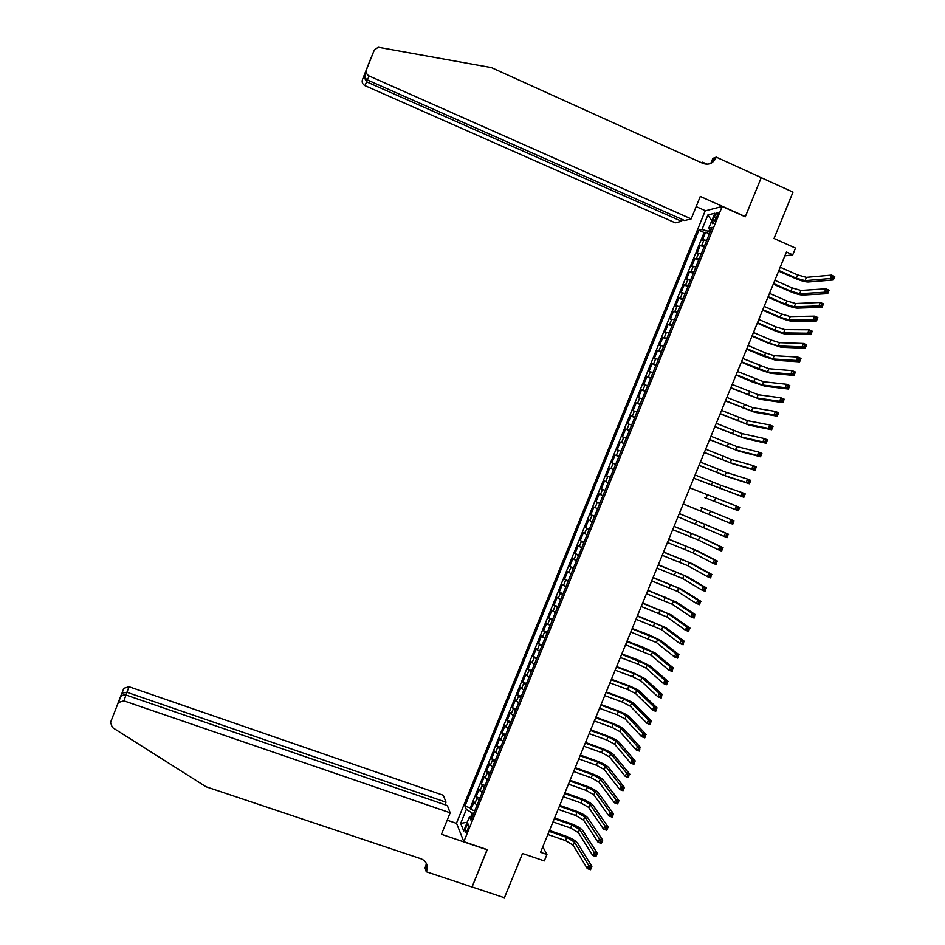 <?xml version="1.0" encoding="UTF-8"?>
<svg xmlns="http://www.w3.org/2000/svg" width="945" height="945" viewBox="0 0 945 945"><rect width="100%" height="100%" fill="white"/><g stroke="black" fill="none" stroke-linecap="round" stroke-linejoin="round"><path stroke-width="1.42" d="M467.562 829.97C468.897 826.095 469.051 824.099 467.999 823.969L466.228 826.745C464.893 830.608 464.739 832.604 465.779 832.746L467.562 829.97M705.194 210.865L456.494 823.166L463.83 841.676L722.169 206.482L705.194 210.865M463.83 841.676L487.289 849.638L472.075 886.965L504.417 897.75L522.514 853.5L544.308 860.93L546.954 854.481L542.796 846.838M722.169 206.482L745.274 216.818L761.221 177.672L793.009 192.118L774.038 238.494L795.501 248.074L792.749 254.807L786.441 252.008L540.552 852.295L546.954 854.481M706.789 240.243L702.395 240.136L705.62 232.21L709.376 233.876M704.627 245.558L700.245 245.416L704.013 247.07M700.245 245.416L697.032 253.331L701.391 253.52M695.992 266.785L691.669 266.525L694.882 258.611L698.65 260.253M690.606 280.051L686.318 279.696L689.531 271.794L693.287 273.436M685.22 293.293L680.967 292.855L684.18 284.965L687.936 286.595M679.833 306.523L675.616 306.003L678.829 298.124L682.597 299.742M674.458 319.741L670.277 319.138L673.49 311.259L677.246 312.878M669.084 332.947L664.949 332.274L668.15 324.395L671.919 326.001M663.721 346.142L659.61 345.386L662.811 337.519L666.579 339.113M658.358 359.324L654.294 358.486L657.484 350.619L661.252 352.213M653.007 372.495L648.967 371.574L652.156 363.719L655.936 365.302M647.656 385.654L643.651 384.65L646.841 376.807L650.609 378.378M642.305 398.802L638.347 397.715L641.525 389.872L645.305 391.443M636.965 411.937L633.032 410.768L636.221 402.936L639.989 404.495M631.638 425.061L627.74 423.809L630.917 415.989L634.697 417.536M626.299 438.173L622.436 436.838L625.614 429.018L629.394 430.566M620.971 451.261L617.144 449.855L620.322 442.047L624.102 443.583M615.656 464.349L611.864 462.861L615.03 455.053L618.81 456.577M613.529 469.582L609.749 468.058L606.584 475.843L610.364 477.367M608.214 482.647L604.469 481.04L601.303 488.825L605.083 490.337M602.91 495.7L599.201 494.022L596.035 501.795L599.815 503.295M597.594 508.753L593.921 506.981L590.767 514.753L594.547 516.242M592.302 521.782L588.664 519.939L585.51 527.7L589.29 529.176M587.01 534.799L583.396 532.874L580.242 540.635L584.034 542.111M581.718 547.805L578.151 545.797L574.997 553.557L578.789 555.022M576.426 560.798L572.894 558.719L569.752 566.457L573.532 567.921M571.146 573.792L567.65 571.619L564.508 579.356L568.299 580.809M565.878 586.762L562.405 584.518L559.263 592.243L563.055 593.684M560.609 599.721L557.172 597.394L554.03 605.119L557.822 606.56M555.341 612.667L551.939 610.269L548.809 617.983L552.601 619.412M550.084 625.602L546.718 623.121L543.588 630.835L547.379 632.252M544.828 638.525L541.497 635.961L538.366 643.663L542.158 645.081M539.571 651.436L536.276 648.802L533.145 656.491L536.949 657.897M534.327 664.335L531.066 661.618L527.936 669.308L531.74 670.702M529.094 677.222L525.857 674.435L522.739 682.113L526.53 683.507M523.849 690.098L520.66 687.228L517.541 694.906L521.333 696.288M518.616 702.962L515.462 700.021L512.344 707.687L516.147 709.057M513.395 715.826L510.265 712.79L507.146 720.456L510.95 721.815M508.174 728.666L505.079 725.559L501.96 733.214L505.776 734.572M502.953 741.494L499.893 738.305L496.786 745.948L500.59 747.306M497.743 754.311L494.719 751.051L491.613 758.681L495.416 760.028M492.534 767.116L489.545 763.773L486.439 771.403L490.242 772.738M487.336 779.909L484.372 776.495L481.277 784.114L485.08 785.449M482.139 792.69L479.209 789.193L476.115 796.812L479.918 798.135L482.021 792.961M714.231 216.889L713.014 219.854C712.022 222.547 711.975 223.823 712.884 223.67L717.125 216.192C718.117 213.487 718.165 212.223 717.255 212.377L714.231 216.889L716.44 217.87M472.417 816.586L469.488 816.704L470.964 820.154L712.034 227.332L708.809 228.04L711.018 229.836M469.488 816.704L463.711 830.915L460.676 823.39L466.357 809.393L464.952 806.097L698.898 230.202L701.97 229.529L707.911 214.928L714.845 213.204L708.809 228.04M705.62 232.21L704.131 232.529L470.267 807.928L470.953 809.499L474.744 810.81M476.941 805.459L474.047 801.892L470.953 809.499M479.02 800.356L476.115 796.812M484.218 787.575L481.277 784.114M489.415 774.794L486.439 771.403M494.613 761.989L491.613 758.681M499.822 749.184L496.786 745.948M505.043 736.356L501.96 733.214M510.265 723.527L507.146 720.456M515.486 710.675L512.344 707.687M520.707 697.823L517.541 694.906M525.952 684.96L522.739 682.113M531.184 672.072L527.936 669.308M536.429 659.185L533.145 656.491M541.674 646.274L538.366 643.663M546.931 633.363L543.588 630.835M552.187 620.428L548.809 617.983M557.444 607.493L554.03 605.119M562.712 594.535L559.263 592.243M567.992 581.577L564.508 579.356M573.261 568.595L569.752 566.457M578.541 555.601L574.997 553.557M583.833 542.607L580.242 540.635M589.125 529.59L585.51 527.7M594.417 516.572L590.767 514.753M599.721 503.531L596.035 501.795M605.024 490.479L601.303 488.825M610.34 477.426L606.584 475.843M615.03 455.053L618.845 456.494M620.322 442.047L624.172 443.406M625.614 429.018L629.5 430.306M630.917 415.989L634.839 417.182M636.221 402.936L640.178 404.058M641.525 389.872L645.518 390.911M646.841 376.807L650.869 377.764M652.156 363.719L656.22 364.593M657.484 350.619L661.583 351.422M662.811 337.519L666.946 338.227M668.15 324.395L672.308 325.021M673.49 311.259L677.683 311.815M678.829 298.124L683.058 298.585M684.18 284.965L688.444 285.343M689.531 271.794L693.831 272.089M694.882 258.611L699.229 258.835M709.825 228.855L708.797 231.383L701.97 229.529M710.144 231.974L708.797 231.383M784.87 255.871L792.749 254.807M473.658 813.527L472.287 813.054L470.823 816.657M704.131 232.529L698.898 230.202M470.267 807.928L464.952 806.097M466.357 809.393L472.287 813.054M711.762 220.799L707.911 214.928M460.676 823.39L467.243 822.245M709.222 234.265L707.025 239.652M778.869 270.494L796.257 278.173L805.034 280.641L830.135 278.539L831.553 275.113L834.73 276.531L833.325 279.956L808.081 281.988C805.081 281.941 800.687 280.712 794.934 278.291L778.633 271.085M780.216 267.222L797.592 274.912L806.38 277.358L831.553 275.113L832.852 276.507L832.285 277.877L833.561 278.444L834.128 277.074L832.852 276.507M833.561 278.444L833.325 279.956L830.135 278.539L832.285 277.877M834.128 277.074L834.73 276.531M691.185 218.897L369.152 75.99L367.404 79.971L684.629 220.516L691.185 218.897L700.292 196.442L745.357 216.618L761.257 177.601L716.239 157.142L712.849 158.406L710.841 163.355M682.302 219.488L681.581 221.284L675.309 222.843L364.935 85.617C362.537 84.259 361.711 82.262 362.455 79.64L374.303 50.073L378.201 47.25L491.329 67.567L702.962 163.402C708.703 165.316 713.026 163.473 715.944 157.898L716.239 157.142M362.455 79.64L369.944 60.539M701.332 162.658L702.607 162.186L702.253 163.083M707.143 164.241L702.607 162.186M705.525 210.782L696.17 206.612M681.581 221.284L366.601 81.813L364.935 85.617M711.739 162.871L713.369 158.843L715.944 157.898M366.577 69.765C365.798 72.505 366.66 74.572 369.152 75.99M363.742 76.533L366.601 81.813L367.333 79.935M368.314 64.874L368.148 65.536M365.207 73.037C364.274 76.214 365.006 78.518 367.404 79.971M444.989 804.762L446.016 802.21L443.311 795.277L128.993 686.731L125.921 694.988M446.016 802.21L126.984 692.307L122.035 693.063L123.807 688.314L128.993 686.731M487.207 849.838L441.457 834.293L450.174 812.806L123.889 700.847L118.503 702.489L117.936 703.505L110.565 722.311L112.278 727.426L206.045 786.76L421.033 858.804C425.77 860.8 427.778 864.356 427.045 869.459L426.254 871.751L472.051 887.024L487.088 849.579M117.936 703.505L110.565 722.311M426.254 871.751L425.049 867.793L426.597 863.966M456.6 823.414L447.174 820.201M450.174 812.806L447.339 805.565L126.004 695.012L123.889 700.847M426.183 866.683L426.916 864.888M123.275 689.283L123.807 688.314M426.266 863.257L425.628 868.042L426.549 871.042M119.708 698.792L120.369 697.493C122.07 695.26 123.949 694.433 126.004 695.012M121.598 693.76L122.035 693.063M703.836 247.507L701.639 252.894M773.518 283.559L790.906 291.202L799.659 293.718L824.501 292.229L825.918 288.804L829.096 290.221L827.69 293.635L802.718 295.064C799.73 294.958 795.359 293.706 789.595 291.284L773.293 284.126M774.853 280.299L792.241 287.941L801.006 290.446L825.918 288.804L827.206 290.209L826.651 291.58L827.926 292.147L828.481 290.776L827.206 290.209M827.926 292.147L827.69 293.635L824.501 292.229L826.651 291.58M828.481 290.776L829.096 290.221M698.449 260.749L696.264 266.124M768.167 296.624L785.555 304.231L794.284 306.794L818.878 305.908L820.284 302.483L823.473 303.888L822.067 307.302L797.344 308.129C794.379 307.976 790.02 306.688 784.267 304.278L767.954 297.143M769.502 293.363L786.89 300.971L795.631 303.522L820.284 302.483L821.571 303.9L821.004 305.27L822.292 305.837L822.847 304.467L821.571 303.9M822.292 305.837L822.067 307.302L818.878 305.908L821.004 305.27M822.847 304.467L823.473 303.888M693.075 273.967L690.889 279.342M762.828 309.665L780.216 317.236L788.921 319.859L813.255 319.564L814.661 316.15L817.85 317.544L816.445 320.957L791.981 321.182C789.051 320.969 784.704 319.658 778.94 317.26L762.627 310.161M764.162 306.404L781.55 313.988L790.268 316.587L814.661 316.15L815.937 317.579L815.381 318.949L816.657 319.505L817.224 318.146L815.937 317.579M816.657 319.505L816.445 320.957L813.255 319.564L815.381 318.949M817.224 318.146L817.85 317.544M687.7 287.185L685.515 292.548M757.488 322.706L774.888 330.23L783.559 332.9L807.632 333.219L809.038 329.805L812.227 331.187L810.822 334.601L786.63 334.235C783.712 333.951 779.377 332.616 773.624 330.218L757.299 323.166M758.823 319.445L776.223 326.982L784.905 329.64L809.038 329.805L810.314 331.246L809.759 332.616L811.034 333.172L811.59 331.801L810.314 331.246M811.034 333.172L810.822 334.601L807.632 333.219L809.759 332.616M811.59 331.801L812.227 331.187M682.337 300.38L680.152 305.743M752.149 335.735L769.561 343.224L778.207 345.941L802.021 346.85L803.427 343.448L806.617 344.819L805.211 348.232L781.267 347.264L768.309 343.177L751.984 336.148M753.484 332.475L770.896 339.976L779.542 342.681L803.427 343.448L804.691 344.901L804.136 346.272L805.412 346.827L805.979 345.457L804.691 344.901M805.412 346.827L805.211 348.232L802.021 346.85L804.136 346.272M805.979 345.457L806.617 344.819M676.974 313.563L674.789 318.914M746.822 348.74L772.856 358.97L796.422 360.47L797.816 357.068L801.006 358.438L799.612 361.84L775.928 360.281L762.993 356.123L746.656 349.13M748.156 345.492L765.568 352.957L774.203 355.71L797.816 357.068L799.08 358.545L798.525 359.903L799.801 360.458L800.356 359.1L799.08 358.545M799.801 360.458L799.612 361.84L796.422 360.47L798.525 359.903M800.356 359.1L801.006 358.438M671.611 326.734L669.438 332.085M741.494 361.746L767.517 371.987L790.823 374.078L792.217 370.676L795.406 372.046L794.013 375.448L770.577 373.287L757.689 369.046L741.352 362.1M742.829 358.498L768.852 368.727L792.217 370.676L793.469 372.176L792.914 373.535L794.19 374.078L794.745 372.72L793.469 372.176M794.19 374.078L794.013 375.448L790.823 374.078L792.914 373.535M794.745 372.72L795.406 372.046M666.26 339.893L664.087 345.244M736.179 374.728L762.178 384.981L785.224 387.674L786.618 384.284L789.819 385.643L788.413 389.033L765.237 386.281L752.385 381.969L736.049 375.047M737.502 371.479L763.513 381.733L786.618 384.284L787.87 385.784L787.303 387.155L788.591 387.698L789.146 386.328L787.87 385.784M788.591 387.698L788.413 389.033L785.224 387.674L787.303 387.155M789.146 386.328L789.819 385.643M660.921 353.052L658.748 358.391M730.863 387.71L756.839 397.975L779.637 401.259L781.031 397.869L784.22 399.215L782.826 402.617L759.91 399.262L730.745 387.993M732.186 384.461L758.173 394.726L781.031 397.869L782.271 399.392L781.716 400.751L782.992 401.294L783.547 399.936L782.271 399.392M782.992 401.294L782.826 402.617L779.637 401.259L781.716 400.751M783.547 399.936L784.22 399.215M655.57 366.188L653.408 371.515M725.547 400.668L751.511 410.945L774.049 414.831L775.443 411.441L778.645 412.788L777.239 416.178L754.582 412.233L725.441 400.928M726.882 397.432L752.846 407.708L775.443 411.441L776.672 412.977L776.117 414.335L777.392 414.879L777.959 413.52L776.672 412.977M777.392 414.879L777.239 416.178L774.049 414.831L776.117 414.335M777.959 413.52L778.645 412.788M650.243 379.311L648.069 384.639M720.244 413.627L746.184 423.915L768.474 428.392L769.868 425.002L773.057 426.337L771.663 429.727L749.255 425.191L720.161 413.839M721.567 410.39L747.519 420.679L769.868 425.002L771.085 426.549L770.529 427.908L771.805 428.451L772.372 427.093L771.085 426.549M771.805 428.451L771.663 429.727L768.474 428.392L770.529 427.908M772.372 427.093L773.057 426.337M644.903 392.423L642.742 397.75M714.94 426.561L740.868 436.873L762.899 441.929L764.292 438.551L767.482 439.874L766.088 443.264L743.939 438.137L714.869 426.75M716.275 423.325L742.203 433.637L764.292 438.551L765.509 440.122L764.954 441.469L766.23 442L766.785 440.654L765.509 440.122M766.23 442L766.088 443.264L762.899 441.929L764.954 441.469M766.785 440.654L767.482 439.874M639.576 405.523L637.414 410.839M709.648 439.496L735.553 449.808L757.323 455.466L758.717 452.088L761.918 453.411L760.524 456.789L738.624 451.072L709.589 439.638M710.971 436.259L736.876 446.572L758.717 452.088L759.934 453.671L759.367 455.017L760.654 455.549L761.209 454.191L759.934 453.671M760.654 455.549L760.524 456.789L757.323 455.466L759.367 455.017M761.209 454.191L761.918 453.411M634.26 418.611L632.099 423.927M704.356 452.407L730.237 462.743L751.759 468.98L753.153 465.601L756.354 466.924L754.96 470.303L733.308 463.995L704.308 452.525M705.679 449.182L731.572 459.506L753.153 465.601L754.358 467.208L753.803 468.555L755.079 469.086L755.634 467.728L754.358 467.208M755.079 469.086L754.96 470.303L751.759 468.98L753.803 468.555M755.634 467.728L756.354 466.924M628.933 431.688L626.783 436.992M699.076 465.318L724.933 475.654L746.207 482.493L747.589 479.115L750.791 480.426L749.409 483.793L728.004 476.906L699.04 465.401M700.387 462.093L726.268 472.429L747.589 479.115L748.794 480.721L748.239 482.08L749.515 482.6L750.07 481.253L748.794 480.721M749.515 482.6L749.409 483.793L746.207 482.493L748.239 482.08M750.07 481.253L750.791 480.426M623.629 444.752L621.467 450.056M693.795 478.205L740.656 495.983L742.038 492.605L745.239 493.916L743.857 497.283L693.772 478.253M695.107 474.981L720.964 485.34L742.038 492.605L743.231 494.235L742.675 495.582L743.951 496.113L744.518 494.755L743.231 494.235M743.951 496.113L743.857 497.283L740.656 495.983L742.675 495.582M744.518 494.755L745.239 493.916M618.313 457.805L616.164 463.097M704.899 497.708L735.104 509.461L736.486 506.095L739.699 507.382L738.305 510.749L704.899 497.708M689.826 487.868L736.486 506.095L737.679 507.737L737.124 509.083L738.399 509.603L738.955 508.256L737.679 507.737M738.399 509.603L738.305 510.749L735.104 509.461L737.124 509.083M738.955 508.256L739.699 507.382M613.021 470.834L610.86 476.138M700.966 507.311L734.147 520.849L700.966 507.311M683.247 503.957L729.564 522.928L730.946 519.561L732.127 521.215L731.572 522.561L732.847 523.081L733.403 521.735L732.127 521.215M733.403 521.735L732.765 524.215L729.564 522.928L731.572 522.561M732.765 524.215L732.847 523.081M607.718 483.864L605.568 489.156M677.978 516.82L724.024 536.382L725.406 533.015L728.619 534.303L679.313 513.56M679.29 513.607L725.406 533.015L726.575 534.693L726.02 536.039L727.307 536.547L727.863 535.201L726.575 534.693M727.863 535.201L727.237 537.658L724.024 536.382L726.02 536.039M727.237 537.658L727.307 536.547M602.426 496.881L600.276 502.173M672.71 529.661L698.485 540.067L718.495 549.825L719.877 546.47L723.079 547.734L702.879 538.083L674.057 526.377M674.033 526.448L699.808 536.855L719.877 546.47L721.035 548.147L720.48 549.494L721.767 550.002L722.323 548.655L721.035 548.147M722.323 548.655L721.697 551.089L718.495 549.825L720.48 549.494M721.697 551.089L721.767 550.002M597.134 509.887L594.996 515.167M667.453 542.501L693.205 552.919L712.967 563.255L714.349 559.901L717.562 561.165L697.599 550.923L668.812 539.182M668.765 539.288L694.528 549.707L714.349 559.901L715.507 561.59L714.952 562.936L716.239 563.444L716.794 562.098L715.507 561.59M716.794 562.098L716.18 564.519L712.967 563.255L714.952 562.936M716.18 564.519L716.239 563.444M591.853 522.88L589.704 528.149M662.209 555.317L687.936 565.76L707.451 576.663L708.821 573.32L712.034 574.572L692.331 563.752L663.579 551.974M663.52 552.116L689.248 562.547L708.821 573.32L709.978 575.032L709.423 576.367L710.711 576.875L711.266 575.529L709.978 575.032M711.266 575.529L710.652 577.927L707.451 576.663L709.423 576.367M710.652 577.927L710.711 576.875M586.573 535.862L584.435 541.131M656.952 568.134L682.668 578.576L701.934 590.07L703.304 586.715L706.517 587.967L687.062 576.58L658.334 564.756M658.263 564.933L683.979 575.375L703.304 586.715L704.45 588.452L703.895 589.786L705.183 590.294L705.738 588.948L704.45 588.452M705.738 588.948L705.135 591.322L701.934 590.07L703.895 589.786M705.135 591.322L705.183 590.294M581.305 548.821L579.167 554.089M651.707 580.927L677.411 591.393L696.418 603.453L697.8 600.11L701.013 601.363L681.806 589.385L653.113 577.525M653.019 577.726L678.723 588.192L697.8 600.11L698.934 601.859L698.379 603.193L699.666 603.69L700.221 602.355L698.934 601.859M700.221 602.355L699.631 604.706L696.418 603.453L698.379 603.193M699.631 604.706L699.666 603.69M576.037 561.779L573.898 567.035M646.474 593.72L672.155 604.198L690.913 616.837L692.295 613.494L695.508 614.734L676.549 602.178L647.88 590.282M647.786 590.519L673.466 600.996L692.295 613.494L693.417 615.254L692.862 616.589L694.15 617.085L694.705 615.75L693.417 615.254M694.705 615.75L694.126 618.077L690.913 616.837L692.862 616.589M694.126 618.077L694.15 617.085M570.768 574.725L568.63 579.982M641.242 606.489L666.898 616.979L685.42 630.197L686.791 626.866L690.004 628.094L671.293 614.971L642.659 603.028M642.553 603.3L668.209 613.789L686.791 626.866L687.913 628.638L687.358 629.972L688.645 630.469L689.2 629.122L687.913 628.638M689.2 629.122L688.633 631.425L685.42 630.197L687.358 629.972M688.633 631.425L688.645 630.469M565.512 587.66L563.374 592.905M636.009 619.258L661.654 629.76L679.916 643.557L681.298 640.214L684.511 641.442L666.048 627.74L637.45 615.762M637.32 616.069L662.965 626.57L681.298 640.214L682.408 641.998L681.853 643.344L683.14 643.828L683.696 642.494L682.408 641.998M683.696 642.494L683.14 644.774L679.916 643.557L681.853 643.344M683.14 644.774L683.14 643.828M560.255 600.571L558.129 605.828M630.787 632.004L656.409 642.529L674.435 656.893L675.805 653.562L679.018 654.779L660.803 640.509L648.683 634.721L632.229 628.484M632.099 628.827L657.72 639.328L675.805 653.562L676.915 655.357L676.36 656.692L677.648 657.177L678.203 655.842L676.915 655.357M678.203 655.842L677.648 658.11L674.435 656.893L676.36 656.692M677.648 658.11L677.648 657.177M555.01 613.482L552.872 618.727M625.566 644.75L651.164 655.275L668.942 670.218L670.312 666.886L673.537 668.091L655.558 653.255L643.486 647.408L627.031 641.194M626.878 641.572L652.475 652.085L670.312 666.886L671.422 668.706L670.867 670.04L672.155 670.525L672.71 669.19L671.422 668.706M672.71 669.19L672.167 671.422L668.942 670.218L670.867 670.04M672.167 671.422L672.155 670.525M549.766 626.381L547.639 631.614M620.357 657.484L637.91 664.051L645.931 668.02L663.473 683.53L664.831 680.199L668.056 681.404L650.325 665.989L638.288 660.071L621.822 653.893M621.656 654.294L647.242 664.831L664.831 680.199L665.93 682.03L665.386 683.365L666.674 683.849L667.217 682.514L665.93 682.03M667.217 682.514L666.686 684.735L663.473 683.53L665.386 683.365M666.686 684.735L666.674 683.849M544.521 639.269L542.395 644.502M615.148 670.194L632.701 676.738L640.71 680.754L657.992 696.831L659.362 693.512L662.575 694.705L645.104 678.723L633.091 672.722L616.624 666.579M616.447 667.016L634 673.572L642.009 677.565L659.362 693.512L660.449 695.355L659.905 696.678L661.193 697.162L661.736 695.827L660.449 695.355M661.736 695.827L661.216 698.024L657.992 696.831L659.905 696.678M661.216 698.024L661.193 697.162M539.288 652.133L537.162 657.366M609.938 682.904L627.504 689.413L635.489 693.465L652.522 710.12L653.893 706.801L657.118 707.982L639.883 691.433C637.639 689.614 633.646 687.594 627.905 685.373L611.439 679.254M611.238 679.727L628.803 686.235L636.788 690.287L653.893 706.801L654.968 708.655L654.424 709.99L655.712 710.463L656.267 709.128L654.968 708.655M656.267 709.128L655.747 711.301L652.522 710.12L654.424 709.99M655.747 711.301L655.712 710.463M534.067 664.996L531.94 670.218M604.741 695.603L622.306 702.064L630.268 706.175L647.065 723.397L648.424 720.078L651.648 721.259L634.662 704.143C632.441 702.265 628.46 700.221 622.72 698.001L606.241 691.929M606.04 692.425L623.605 698.898L631.567 702.997L648.424 720.078L649.499 721.956L648.955 723.279L650.243 723.752L650.786 722.429L649.499 721.956M650.786 722.429L650.278 724.579L647.065 723.397L648.955 723.279M650.278 724.579L650.243 723.752M528.834 677.848L526.719 683.07M599.543 708.289L617.12 714.715L625.047 718.873L641.608 736.663L642.966 733.344L646.191 734.513L629.441 716.83C627.256 714.904 623.287 712.837 617.546 710.616L601.067 704.58M600.843 705.112L618.42 711.55L626.358 715.696L642.966 733.344L644.029 735.234L643.486 736.557L644.774 737.029L645.329 735.706L644.029 735.234M645.329 735.706L644.821 737.832L641.608 736.663L643.486 736.557M644.821 737.832L644.774 737.029M523.613 690.689L521.498 695.898M594.358 720.952L611.935 727.355L619.837 731.56L636.15 749.905L637.509 746.597L640.734 747.767L624.232 729.516C622.07 727.532 618.113 725.441 612.372 723.232L595.882 717.22M595.657 717.787L613.222 724.189L621.149 728.394L637.509 746.597L638.572 748.499L638.029 749.822L639.316 750.295L639.859 748.972L638.572 748.499M639.859 748.972L639.375 751.074L636.15 749.905L638.029 749.822M639.375 751.074L639.316 750.295M518.403 703.505L516.277 708.715M589.172 733.615L606.749 739.982L614.64 744.235L630.705 763.147L632.063 759.839L635.288 760.997L619.034 742.179C616.884 740.148 612.939 738.033 607.198 735.824L590.708 729.847M590.46 730.45L608.048 736.816L615.939 741.069L632.063 759.839L633.115 761.753L632.571 763.076L633.859 763.548L634.414 762.213L633.115 761.753M634.414 762.213L633.93 764.304L630.705 763.147L632.571 763.076M633.93 764.304L633.859 763.548M513.194 716.322L511.08 721.531M583.986 746.266L601.575 752.586L609.442 756.898L625.259 776.365L626.618 773.069L629.842 774.215L613.825 754.842C611.71 752.752 607.777 750.614 602.036 748.416L585.546 742.475M585.286 743.101L602.875 749.432L610.742 753.732L626.618 773.069L627.669 774.995L627.126 776.317L628.413 776.778L628.957 775.455L627.669 774.995M628.957 775.455L628.484 777.522L625.259 776.365L627.126 776.317M628.484 777.522L628.413 776.778M507.985 729.127L505.87 734.324M578.812 758.906L596.401 765.19L604.245 769.549L619.826 789.583L621.184 786.275L624.409 787.433L608.639 767.494C606.536 765.344 602.615 763.182 596.874 760.985L580.372 755.079M580.1 755.74L597.701 762.048L605.544 766.383L621.184 786.275L622.223 788.224L621.68 789.547L622.968 790.008L623.511 788.685L622.223 788.224M623.511 788.685L624.409 787.433L623.05 790.729L619.826 789.583L621.68 789.547M623.05 790.729L622.968 790.008M502.787 741.908L500.673 747.105M573.639 771.533L591.239 777.782L599.047 782.188L614.392 802.777L615.75 799.482L618.975 800.628L603.442 780.121C601.374 777.924 597.464 775.739 591.724 773.553L575.221 767.671M574.926 768.368L592.527 774.64L600.347 779.023L615.75 799.482L616.778 801.443L616.234 802.766L617.534 803.226L618.077 801.903L616.778 801.443M618.077 801.903L618.975 800.628L617.617 803.923L614.392 802.777L616.234 802.766M617.617 803.923L617.534 803.226M497.59 754.689L495.475 759.886M568.477 784.149L586.077 790.363L593.862 794.804L608.958 815.972L610.316 812.676L613.541 813.81L598.256 792.749C596.201 790.492 592.314 788.284 586.573 786.11L570.059 780.263M569.764 780.995L587.365 787.22L595.161 791.65L610.316 812.676L611.344 814.649L610.801 815.972L612.1 816.421L612.643 815.098L611.344 814.649M612.643 815.098L613.541 813.81L612.195 817.106L608.958 815.972L610.801 815.972M612.195 817.106L612.1 816.421M492.392 767.458L490.29 772.644M563.303 796.741L580.915 802.931L588.688 807.42L603.536 829.143L604.894 825.859L608.119 826.981L593.07 805.364C591.05 803.061 587.164 800.817 581.423 798.643L564.909 792.831M564.602 793.599L582.203 799.789L589.975 804.278L604.894 825.859L605.91 827.844L605.367 829.155L606.666 829.615L607.21 828.293L605.91 827.844M607.21 828.293L608.119 826.981L606.773 830.277L603.536 829.143L605.367 829.155M606.773 830.277L606.666 829.615M487.207 780.216L485.104 785.389M558.152 809.333L575.765 815.488L583.502 820.036L598.126 842.314L599.473 839.018L602.709 840.14L587.896 817.957C585.9 815.606 582.025 813.338 576.285 811.176L559.759 805.4M559.44 806.191L577.052 812.346L584.801 816.882L599.473 839.018L600.488 841.026L599.945 842.338L601.244 842.786L601.788 841.475L600.488 841.026M601.788 841.475L602.709 840.14L601.351 843.424L598.126 842.314L599.945 842.338M601.351 843.424L601.244 842.786M553.002 821.926L570.615 828.033L578.34 832.628L592.716 855.461L594.062 852.177L597.299 853.288L582.722 830.549C580.75 828.139 576.887 825.859 571.146 823.697L554.62 817.945M554.29 818.772L571.902 824.902L579.628 829.474L594.062 852.177L595.066 854.185L594.523 855.508L595.822 855.946L596.366 854.634L595.066 854.185M596.366 854.634L597.299 853.288L595.941 856.572L592.716 855.461L594.523 855.508M595.941 856.572L595.822 855.946M476.847 805.683L474.744 810.857M547.852 834.494L565.476 840.566L573.166 845.208L587.306 868.597L588.652 865.313L591.889 866.423L577.56 843.129C575.599 840.66 571.749 838.357 566.02 836.207L549.482 830.49M549.139 831.352L566.764 837.435L574.465 842.066L588.652 865.313L589.656 867.345L589.113 868.656L590.412 869.105L590.956 867.782L589.656 867.345M590.956 867.782L591.889 866.423L590.542 869.707L587.306 868.597L589.113 868.656M590.542 869.707L590.412 869.105M701.863 245.121L704.013 239.817M474.815 803.593L476.882 798.501M479.989 790.859L482.068 785.756M485.175 778.101L487.254 772.998M490.36 765.344L492.439 760.241M495.558 752.574L497.637 747.46M500.755 739.781L502.834 734.667M505.953 726.989L508.044 721.862M511.162 714.184L513.253 709.057M516.372 701.355L518.462 696.229M521.593 688.527L523.684 683.389M526.814 675.687L528.905 670.548M532.047 662.835L534.138 657.685M537.268 649.959L539.371 644.809M542.513 637.084L544.603 631.922M547.746 624.196L549.848 619.034M552.99 611.285L555.093 606.123M558.247 598.374L560.35 593.2M563.504 585.451L565.606 580.277M568.76 572.505L570.863 567.331M574.028 559.558L576.131 554.372M579.297 546.6L581.411 541.402M584.577 533.618L586.68 528.432M589.845 520.636L591.96 515.438M595.137 507.63L597.252 502.433M600.429 494.625L602.544 489.415M605.721 481.607L607.836 476.386M611.013 468.566L613.14 463.345M616.317 455.525L618.443 450.304M621.633 442.461L623.759 437.24M626.948 429.396L629.075 424.163M632.264 416.308L634.39 411.075M637.591 403.22L639.718 397.975M642.919 390.108L645.045 384.863M648.246 376.984L650.384 371.739M653.586 363.86L655.724 358.604M658.937 350.713L661.075 345.457M664.276 337.554L666.426 332.286M669.639 324.395L671.777 319.115M674.99 311.212L677.14 305.932M680.353 298.018L682.503 292.737M685.727 284.811L687.877 279.531M691.102 271.593L693.252 266.301M696.477 258.363L698.627 253.071M715.141 220.799L713.014 219.854M797.592 274.912L796.257 278.173M806.38 277.358L805.034 280.641M374.303 50.073L369.873 60.704M792.241 287.941L790.906 291.202M801.006 290.446L799.659 293.718M786.89 300.971L785.555 304.231M795.631 303.522L794.284 306.794M781.55 313.988L780.216 317.236M790.268 316.587L788.921 319.859M776.223 326.982L774.888 330.23M784.905 329.64L783.559 332.9M770.896 339.976L769.561 343.224M779.542 342.681L778.207 345.941M765.568 352.957L764.233 356.194M774.203 355.71L772.856 358.97M760.241 365.916L758.918 369.152M768.852 368.727L767.517 371.987M754.925 378.874L753.602 382.111M763.513 381.733L762.178 384.981M749.621 391.809L748.286 395.045M758.173 394.726L756.839 397.975M744.317 404.743L742.983 407.968M752.846 407.708L751.511 410.945M739.014 417.666L737.691 420.891M747.519 420.679L746.184 423.915M733.722 430.566L732.399 433.79M742.203 433.637L740.868 436.873M728.43 443.465L727.107 446.69M736.876 446.572L735.553 449.808M723.138 456.34L721.815 459.565M731.572 459.506L730.237 462.743M717.857 469.216L716.534 472.429M726.268 472.429L724.933 475.654M712.577 482.08L711.266 485.293M720.964 485.34L719.641 488.565M707.309 494.92L705.986 498.133M715.66 498.239L714.337 501.464M702.04 507.76L700.729 510.961M710.368 511.127L709.045 514.34M696.784 520.589L695.461 523.79M705.088 524.002L703.765 527.215M691.516 533.393L690.204 536.595M699.808 536.855L698.485 540.067M686.271 546.198L684.96 549.399M694.528 549.707L693.205 552.919M681.026 558.991L679.715 562.18M689.248 562.547L687.936 565.76M675.781 571.76L674.47 574.962M683.979 575.375L682.668 578.576M670.537 584.53L669.225 587.719M678.723 588.192L677.411 591.393M665.304 597.287L663.992 600.465M673.466 600.996L672.155 604.198M660.071 610.021L658.771 613.21M668.209 613.789L666.898 616.979M654.85 622.755L653.55 625.944M662.965 626.57L661.654 629.76M649.628 635.477L648.329 638.655M657.72 639.328L656.409 642.529M644.419 648.187L643.12 651.365M652.475 652.085L651.164 655.275M639.21 660.886L637.91 664.051M647.242 664.831L645.931 668.02M634 673.572L632.701 676.738M642.009 677.565L640.71 680.754M628.803 686.235L627.504 689.413M636.788 690.287L635.489 693.465M623.605 698.898L622.306 702.064M631.567 702.997L630.268 706.175M618.42 711.55L617.12 714.715M626.358 715.696L625.047 718.873M613.222 724.189L611.935 727.355M621.149 728.394L619.837 731.56M608.048 736.816L606.749 739.982M615.939 741.069L614.64 744.235M602.875 749.432L601.575 752.586M610.742 753.732L609.442 756.898M597.701 762.048L596.401 765.19M605.544 766.383L604.245 769.549M592.527 774.64L591.239 777.782M600.347 779.023L599.047 782.188M587.365 787.22L586.077 790.363M595.161 791.65L593.862 794.804M582.203 799.789L580.915 802.931M589.975 804.278L588.688 807.42M577.052 812.346L575.765 815.488M584.801 816.882L583.502 820.036M571.902 824.902L570.615 828.033M579.628 829.474L578.34 832.628M566.764 837.435L565.476 840.566M574.465 842.066L573.166 845.208M717.857 212.649L717.255 212.377M368.172 65.418L363.589 77.077M426.124 866.47L427.045 869.459M118.503 702.489L120.369 697.493M121.822 693.335L117.44 704.486"/></g></svg>
